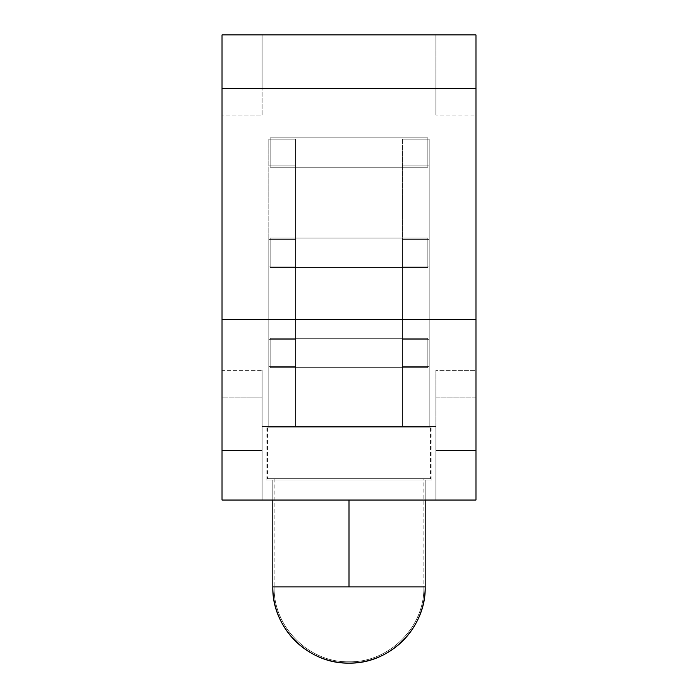<?xml version="1.0" encoding="UTF-8"?>
<svg xmlns="http://www.w3.org/2000/svg" width="698" height="698" viewBox="0 0 698 698"><rect width="100%" height="100%" fill="white"/><g stroke="black" fill="none" stroke-linecap="round" stroke-linejoin="round"><path stroke-width="0.52" stroke-dasharray="3.49 2.62" d="M262.125 426.522L435.875 426.522L435.875 500.038L262.125 500.038L262.125 426.522L435.875 426.522L435.875 500.038L262.125 500.038L262.125 426.522L435.875 426.522L435.875 500.038L262.125 500.038L262.125 426.522L262.125 500.038L435.875 500.038L262.125 500.038L435.875 500.038L262.125 500.038L435.875 500.038L262.125 500.038L435.875 500.038L435.875 426.522L262.125 426.522L263.792 426.522L262.125 426.522L262.125 500.038L435.875 500.038L435.875 426.522L262.125 426.522L263.792 426.522L262.125 426.522L262.125 500.038L435.875 500.038L435.875 426.522L262.125 426.522M222.025 450.585L262.125 450.585L222.025 450.585L262.125 450.585L262.125 397.118L222.025 397.118L222.025 500.038L475.975 500.038L222.025 500.038L222.025 397.118L262.125 397.118L262.125 370.385L222.025 370.385L222.025 397.118L222.025 370.385L262.125 370.385L262.125 450.585L222.025 450.585M222.025 88.367L222.025 115.091L262.125 115.091L262.125 88.367L222.025 88.367L262.125 88.367L262.125 34.9L222.025 34.9L222.025 88.367L475.975 88.367L435.875 88.367L435.875 115.091L435.875 34.9L262.125 34.9L262.125 115.091L222.025 115.091L222.025 370.385L222.025 34.9L435.875 34.9L435.875 88.367L475.975 88.367L475.975 34.9L435.875 34.9L475.975 34.9L475.975 88.367L222.025 88.367M475.975 450.585L435.875 450.585L475.975 450.585L475.975 397.118L435.875 397.118L435.875 450.585L475.975 450.585L435.875 450.585L435.875 370.385L435.875 397.118L475.975 397.118L475.975 370.385L435.875 370.385L475.975 370.385L475.975 115.091L435.875 115.091L475.975 115.091L475.975 88.367L475.975 450.585M427.857 338.303L427.857 367.715L270.143 367.715L270.143 338.303L427.857 338.303L427.857 367.715L270.143 367.715L270.143 338.303L270.143 367.715L427.857 367.715L427.857 338.303L270.143 338.303L427.857 338.303L427.857 367.715L270.143 367.715L270.143 338.303L427.857 338.303M427.857 238.062L427.857 267.465L270.143 267.465L270.143 238.062L427.857 238.062L427.857 267.465L270.143 267.465L270.143 238.062L270.143 267.465L427.857 267.465L427.857 238.062L270.143 238.062L427.857 238.062L427.857 267.465L270.143 267.465L270.143 238.062L427.857 238.062M427.857 137.82L427.857 167.223L270.143 167.223L270.143 137.82L427.857 137.82L427.857 167.223L270.143 167.223L270.143 137.82L270.143 167.223L427.857 167.223L427.857 137.82L270.143 137.82L427.857 137.82L427.857 167.223L270.143 167.223L270.143 137.82L427.857 137.82M475.975 319.597L222.025 319.597L475.975 319.597M435.875 426.522L263.792 426.522L435.875 426.522M435.875 115.091L435.875 34.9L435.875 115.091M262.125 88.367L262.125 34.9L262.125 88.367M262.125 450.585L262.125 370.385L262.125 450.585M435.875 450.585L435.875 370.385L435.875 450.585M349 479.988L349 426.522L349 479.988L431.87 479.988L349 479.988L349 586.913L349 479.988L425.187 479.988L349 479.988L349 586.913L425.187 586.913C426.234 627.624 389.711 664.147 349 663.1C308.289 664.147 271.766 627.624 272.813 586.913L349 586.913L272.813 586.913A76.187 76.187 0 0 0 349 663.1A76.187 76.187 0 0 0 425.187 586.913L272.813 586.913L349 586.913L349 479.988L272.813 479.988L431.87 479.988L266.13 479.988L425.187 479.988L266.13 479.988L349 479.988L349 426.522L431.87 426.522L266.13 426.522L349 426.522L349 479.988L349 426.522L266.13 426.522L349 426.522L349 479.988L431.87 479.988L349 479.988L349 586.913L349 427.857L267.465 427.857L349 427.857L349 478.654L267.465 478.654L349 478.654L274.148 478.654L349 478.654L349 586.913L274.148 586.913C273.119 626.909 309.005 662.795 349 661.765C388.995 662.795 424.881 626.909 423.852 586.913L349 586.913L423.852 586.913C424.881 626.909 388.995 662.795 349 661.765C309.005 662.795 273.119 626.909 274.148 586.913L349 586.913L349 478.654L349 586.913L423.852 586.913L349 586.913L349 479.988L425.187 479.988L349 479.988L349 586.913L425.187 586.913C426.234 627.624 389.711 664.147 349 663.1C308.289 664.147 271.766 627.624 272.813 586.913L349 586.913L272.813 586.913A76.187 76.187 0 0 0 349 663.1A76.187 76.187 0 0 0 425.187 586.913L272.813 586.913L349 586.913L349 479.988L272.813 479.988L431.87 479.988L266.13 479.988L425.187 479.988L266.13 479.988L349 479.988L349 426.522L431.87 426.522L266.13 426.522L349 426.522L349 479.988L349 426.522L266.13 426.522L349 426.522L349 479.988L431.87 479.988L349 479.988L349 500.038L349 479.988L425.187 479.988L349 479.988L349 586.913L349 478.654L430.535 478.654L267.465 478.654L423.852 478.654L274.148 478.654L349 478.654L349 427.857L430.535 427.857L267.465 427.857L349 427.857L349 478.654L430.535 478.654L349 478.654L349 427.857L430.535 427.857L267.465 427.857L349 427.857L349 478.654L267.465 478.654L349 478.654L274.148 478.654L349 478.654L349 586.913L274.148 586.913C273.119 626.909 309.005 662.795 349 661.765C388.995 662.795 424.881 626.909 423.852 586.913L349 586.913L423.852 586.913C424.881 626.909 388.995 662.795 349 661.765C309.005 662.795 273.119 626.909 274.148 586.913L349 586.913L349 478.654L349 586.913L423.852 586.913L349 586.913L349 479.988L272.813 479.988L431.87 479.988L266.13 479.988L425.187 479.988L266.13 479.988L349 479.988L349 426.522L431.87 426.522L266.13 426.522L349 426.522L349 479.988M429.191 366.371L402.467 366.371L429.191 366.371L402.467 366.371L402.467 339.647L429.191 339.647L429.191 366.371L429.191 339.647L402.467 339.647L429.191 339.647L402.467 339.647L402.467 366.371L429.191 366.371L402.467 366.371L402.467 426.522L429.191 426.522L429.191 366.371L402.467 366.371L402.467 426.522L429.191 426.522L429.191 339.647L429.191 426.522L402.467 426.522L429.191 426.522L429.191 366.371M268.809 426.522L295.533 426.522L268.809 426.522L295.533 426.522L295.533 366.371L268.809 366.371L295.533 366.371L268.809 366.371L268.809 339.647L295.533 339.647L295.533 366.371L295.533 339.647L268.809 339.647L295.533 339.647L268.809 339.647L268.809 366.371L295.533 366.371L268.809 366.371L268.809 426.522L295.533 426.522L295.533 366.371L268.809 366.371L268.809 426.522L268.809 339.647L268.809 426.522L295.533 426.522L295.533 366.371L295.533 426.522L268.809 426.522L295.533 426.522L295.533 266.13L268.809 266.13L295.533 266.13L268.809 266.13L268.809 239.397L295.533 239.397L295.533 266.13L295.533 239.397L268.809 239.397L295.533 239.397L268.809 239.397L268.809 266.13L295.533 266.13L268.809 266.13L268.809 426.522L295.533 426.522L295.533 266.13L268.809 266.13L268.809 426.522L268.809 239.397L268.809 426.522L295.533 426.522L295.533 266.13L295.533 426.522L268.809 426.522L295.533 426.522L295.533 165.888L268.809 165.888L295.533 165.888L268.809 165.888L268.809 139.155L295.533 139.155L295.533 165.888L295.533 139.155L268.809 139.155L295.533 139.155L268.809 139.155L268.809 165.888L295.533 165.888L268.809 165.888L268.809 426.522L295.533 426.522L295.533 165.888L268.809 165.888L268.809 426.522L268.809 139.155L268.809 426.522M402.467 366.371L402.467 426.522L402.467 366.371M295.533 339.647L295.533 366.371L295.533 339.647M429.191 266.13L402.467 266.13L429.191 266.13L402.467 266.13L402.467 239.397L429.191 239.397L429.191 266.13L429.191 239.397L402.467 239.397L429.191 239.397L402.467 239.397L402.467 266.13L429.191 266.13L402.467 266.13L402.467 426.522L429.191 426.522L429.191 266.13L402.467 266.13L402.467 426.522L429.191 426.522L429.191 239.397L429.191 426.522L402.467 426.522L429.191 426.522L429.191 266.13M402.467 266.13L402.467 426.522L402.467 266.13M295.533 239.397L295.533 266.13L295.533 239.397M349 427.857L430.535 427.857L267.465 427.857L349 427.857L349 478.654L430.535 478.654L267.465 478.654L423.852 478.654L274.148 478.654L349 478.654L349 427.857L430.535 427.857L267.465 427.857L349 427.857L349 478.654L430.535 478.654L349 478.654L349 427.857L430.535 427.857L267.465 427.857L349 427.857L349 478.654L267.465 478.654L349 478.654L274.148 478.654L349 478.654L349 586.913L425.187 586.913L272.813 586.913L349 586.913L349 478.654L349 586.913L274.148 586.913C273.119 626.909 309.005 662.795 349 661.765C388.995 662.795 424.881 626.909 423.852 586.913L349 586.913L423.852 586.913C424.881 626.909 388.995 662.795 349 661.765C309.005 662.795 273.119 626.909 274.148 586.913L349 586.913L349 478.654L430.535 478.654L267.465 478.654L423.852 478.654L274.148 478.654L349 478.654L349 427.857L430.535 427.857L349 427.857M429.191 165.888L402.467 165.888L429.191 165.888L402.467 165.888L402.467 139.155L429.191 139.155L429.191 165.888L429.191 139.155L402.467 139.155L429.191 139.155L402.467 139.155L402.467 165.888L429.191 165.888L402.467 165.888L402.467 426.522L429.191 426.522L429.191 165.888L402.467 165.888L402.467 426.522L429.191 426.522L429.191 139.155L429.191 426.522L402.467 426.522L429.191 426.522L429.191 165.888M349 426.522L266.13 426.522L349 426.522M402.467 165.888L402.467 426.522L402.467 165.888M295.533 139.155L295.533 426.522L295.533 139.155M423.852 586.913L349 586.913L423.852 586.913L423.852 478.654M349 478.654L430.535 478.654L349 478.654M431.87 479.988L431.87 426.522M425.187 586.913L425.187 479.988L425.187 586.913M272.813 586.913L272.813 479.988L272.813 586.913M266.13 479.988L266.13 426.522M267.465 427.857L267.465 478.654M274.148 478.654L274.148 586.913M430.535 427.857L430.535 478.654M425.187 500.038L425.187 479.988M272.813 500.038L272.813 479.988"/><path stroke-width="1.05" d="M222.025 500.038L475.975 500.038L222.025 500.038L222.025 34.9L475.975 34.9L222.025 34.9L222.025 88.367L475.975 88.367L222.025 88.367L222.025 319.597L475.975 319.597L222.025 319.597L222.025 500.038M475.975 34.9L475.975 500.038L475.975 34.9M349 586.913L425.187 586.913C426.234 627.624 389.711 664.147 349 663.1C308.289 664.147 271.766 627.624 272.813 586.913A76.187 76.187 0 0 0 349 663.1A76.187 76.187 0 0 0 425.187 586.913L272.813 586.913L349 586.913L349 500.038L349 586.913M425.187 586.913L425.187 500.038M272.813 586.913L272.813 500.038"/></g></svg>
